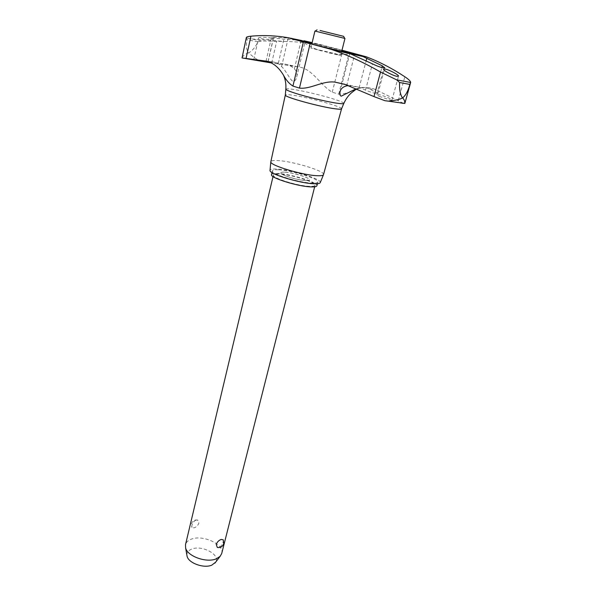 <?xml version="1.0" encoding="UTF-8"?>
<svg xmlns="http://www.w3.org/2000/svg" width="596" height="596" viewBox="0 0 596 596"><rect width="100%" height="100%" fill="white"/><g stroke="black" fill="none" stroke-linecap="round" stroke-linejoin="round"><path stroke-width="0.45" stroke-dasharray="2.98 2.23" d="M379.183 96.358L390.484 100.143L391.997 100.061C392.585 99.301 382.461 95.129 378.326 94.518L376.746 94.615L379.183 96.358M347.975 85.623L358.658 87.113L365.527 90.138C369.602 91.844 373.185 92.991 376.292 93.572L377.961 93.505L369.505 88.931C366.205 87.396 362.726 87.053 359.09 87.925L355.864 88.916M384.897 100.694L403.835 103.629M341.568 108.8C342.655 106.811 308.087 97.252 292.45 95.144C288.024 94.511 285.655 94.459 285.328 94.987M337.388 54.854L310.851 48.038L335.19 53.64L340.703 55.368L337.388 54.854M262.121 61.53C256.697 60.606 249.292 53.297 248.592 52.821C252.257 50.921 255.364 47.27 257.919 41.869L261.413 40.953L284.344 41.467C297.158 41.638 309.942 42.867 322.697 45.162L342 50.206M248.592 52.821L248.45 52.791C245.559 53.871 243.399 55.473 241.976 57.611M323.531 174.621C325.446 171.164 292.882 161.24 277.781 160.555C273.445 160.302 271.128 160.674 270.822 161.672M320.261 182.562C322.004 179.053 291.057 169.532 276.678 169.041C272.588 168.839 270.375 169.234 270.04 170.225M266.904 61.217L273.467 62.021C276.499 62.431 279.211 63.943 281.61 66.566C286.251 70.909 290.349 80.572 293.21 81.443C294.878 81.257 296.048 79.789 296.704 77.04C297.516 74.068 296.741 71.334 294.394 68.831C291.504 66.156 288.27 64.562 284.702 64.055L268.975 61.746M291.973 38.181L271.456 37.28L273.408 37.995L283.905 39.18L295.862 39.939M403.403 103.294L375.085 89.385C369.066 87.023 362.919 86.979 356.646 89.244M355.76 89.527C349.807 92.536 344.123 94.079 338.699 94.161L332.263 92.194C320.246 85.422 312.49 68.197 297.918 66.826L271.806 63.012M271.523 38.025C265.078 37.086 260.765 37.019 258.582 37.839L260.437 38.613C266.844 39.53 271.135 39.582 273.318 38.785L271.523 38.025M314.926 31.067L344.957 38.449M305.979 180.573C297.925 180.424 279.658 174.792 280.858 172.862C281.036 172.311 282.273 172.088 284.553 172.184C292.71 172.43 310.509 177.913 309.451 179.888C309.287 180.417 308.132 180.648 305.979 180.573M284.568 172.125C282.288 172.028 281.051 172.251 280.872 172.803C279.666 174.732 297.94 180.364 305.994 180.513C308.147 180.588 309.302 180.357 309.466 179.828C310.523 177.854 292.725 172.371 284.568 172.125M271.53 174.606C271.828 173.697 273.825 173.317 277.512 173.473C290.513 173.846 318.54 182.51 316.908 185.758M278.399 169.778C274.711 169.607 272.715 169.964 272.417 170.851C270.435 173.898 299.714 182.92 312.453 183.106C315.805 183.21 317.608 182.845 317.862 182.018C319.471 178.845 291.399 170.21 278.399 169.778M221.697 553.557C224.662 544.543 202.968 534.388 191.368 539.157C188.113 540.363 186.161 542.204 185.505 544.669M223.254 539.82L223.157 541.779C222.472 544.416 221.131 546.286 219.142 547.396L218.24 547.582M278.868 174.01C275.501 173.868 273.676 174.218 273.4 175.053C271.582 177.921 298.35 186.213 310.054 186.332C313.146 186.414 314.807 186.064 315.046 185.281C316.558 182.309 290.796 174.337 278.868 174.01M195.935 520.077C193.924 521.098 192.583 522.915 191.919 525.53L191.86 527.43L194.065 527.892C196.337 527.073 197.946 525.478 198.9 523.117L197.701 520.092L195.935 520.077M186.883 555.129C186.801 552.395 188.411 550.384 191.726 549.08C201.992 544.707 220.833 554.883 215.633 562.184M294.394 68.831L301.092 40.483L302.016 40.588M322.697 45.162L312.148 42.644M246.349 37.503L246.975 39.656C245.887 45.445 246.379 49.818 248.45 52.791M344.674 84.259L358.658 87.113M343.795 103.466C344.041 102.713 340.502 101.186 333.171 98.884C321.654 95.271 303.059 90.853 293.165 89.385C288.613 88.7 286.169 88.61 285.834 89.109M298.425 40.424L308.311 43.433L349.152 53.349L355.238 54.378M341.985 50.265L312.08 42.919M341.94 50.444L312.036 43.098M257.919 41.869L246.975 39.656M273.467 62.021L266.531 61.157M268.088 61.358L273.609 37.004M281.61 66.566L288.285 37.742M369.505 88.931L375.085 89.385M375.405 91.769L381.842 67.579M359.09 87.925L366.153 60.747M346.634 85.846L354.389 55.495M365.527 90.138L372.433 63.839M297.918 66.826L284.702 64.055M278.362 63.213L283.905 39.18M398.329 100.456L404.84 76.757M338.699 94.161L349.353 52.165M332.263 92.194L342.767 50.407M271.709 62.997L276.611 41.511M261.413 40.953L246.506 37.92L251.616 38.926L284.344 41.467M329.044 52.969C336.494 54.474 344.13 54.787 351.945 53.916L301.561 41.541L314.003 48.343L322.294 51.316M266.054 61.164L271.456 37.28M345.315 84.52L349.42 85.481M356.751 88.603L356.296 89.095M377.961 93.505L384.815 67.84M253.747 59.63L258.582 37.839M391.997 100.061L398.5 76.191M310.851 48.038L311.768 44.201M272.014 172.557L272.417 170.851M273.035 176.572L273.4 175.053M197.701 520.092C194.587 519.57 192.501 520.83 191.428 523.869L191.86 527.43M314.666 186.801L315.046 185.281M317.43 183.717L317.862 182.018M340.703 55.368L341.664 51.539M376.746 94.615L383.533 69.181M268.103 61.79L273.318 38.785M340.085 91.777L349.792 53.566M296.704 77.04L305.226 41.184"/><path stroke-width="0.89" d="M271.806 63.012L242.043 57.931L266.531 61.157C273.281 62.856 278.958 67.572 283.562 75.319C286.14 80.169 289.261 83.753 292.927 86.07L299.46 88.104C310.568 89.422 322.57 80.587 334.81 82.084L344.674 84.259L373.99 96.597L384.897 100.694L388.637 101.178C396.035 100.322 400.639 99.227 402.464 97.878L402.598 97.9C403.991 99.197 404.758 100.962 404.907 103.212L403.403 103.294M363.076 56.568L382.304 65.843L384.815 67.84L383.139 67.892C380.002 67.154 376.434 65.806 372.433 63.839L349.792 53.566L363.076 56.568L366.123 56.754C378.847 61.492 391.751 68.16 404.84 76.757C408.767 79.395 410.704 81.302 410.651 82.486L409.847 84.409C408.141 90.92 405.727 95.412 402.598 97.9M285.328 94.987L285.32 95.107C284.27 97.051 320.283 106.982 335.28 108.815C339.057 109.314 341.135 109.344 341.523 108.912L341.568 108.8M285.32 95.025L270.815 161.836C269.653 165.345 302.999 175.358 317.348 175.716C320.924 175.865 322.957 175.552 323.464 174.77L341.56 108.837M270.04 170.225L270.018 170.426C268.908 173.965 300.608 183.583 314.315 183.769C317.735 183.873 319.694 183.531 320.186 182.749L320.261 182.562M255.669 60.032L268.103 61.79L255.669 60.032M268.975 61.746L266.904 61.217M302.016 40.588L287.361 37.593C275.091 35.537 262.948 35.067 250.923 36.2C248.048 36.483 246.52 36.922 246.349 37.503L242.043 57.931M355.864 88.916L341.21 96.172C339.869 95.569 339.489 94.101 340.085 91.777C340.689 88.826 342.871 86.845 346.634 85.846L347.975 85.623M356.646 89.244L355.76 89.527M385.135 69.047C389.337 69.792 399.149 75.044 398.5 76.191L396.958 76.34C392.801 75.625 382.856 70.276 383.533 69.181L385.135 69.047M341.664 51.539L344.957 38.449L314.926 31.067L311.768 44.201M320.045 30.478L343.587 36.326L320.045 30.478M317.43 183.717L316.908 185.758C316.647 186.608 314.844 186.988 311.492 186.898C298.752 186.786 269.534 177.727 271.53 174.606L272.014 172.557M273.035 176.572L185.505 544.669L185.609 547.88C187.323 556.239 206.529 563.16 216.259 558.839L220.118 556.359L221.697 553.557L314.666 186.801M218.24 547.582L217.302 547.396L216.206 544.394C217.205 541.973 218.851 540.319 221.138 539.44L223.254 539.82L223.724 543.649C222.599 546.726 220.453 547.977 217.302 547.396M215.633 562.184L211.789 565.142C203.906 568.673 188.492 563.101 187.084 556.269L186.883 555.129M402.464 97.878C400.214 94.511 399.253 89.393 399.588 82.516L396.675 79.864L380.524 72.041C364.007 62.55 347.639 55.011 331.428 49.431L351.32 54.094M295.862 39.939L301.092 40.483M342 50.206L366.123 56.754M312.148 42.644L304.027 40.766M331.428 49.431L287.361 37.593M399.588 82.516L409.847 84.409M285.834 89.109L285.827 89.229C286.102 89.981 289.365 91.359 295.631 93.363C307.32 97.111 327.755 101.953 337.403 103.272C341.277 103.816 343.415 103.875 343.795 103.466L341.523 108.912M355.238 54.378L341.94 50.444M312.08 42.919C294.759 39.038 293.344 39.12 307.834 43.158L349.815 53.349C359.299 55.264 357.704 54.504 345.032 51.07L341.985 50.265M312.036 43.098L298.425 40.424M381.842 67.579L382.304 65.843M366.153 60.747L366.845 58.11M396.675 79.864L410.651 82.486M246.059 58.393L250.923 36.2M373.99 96.597L380.524 72.041M292.927 86.07L303.371 42.018M299.46 88.104L310.069 43.821M270.018 170.426L270.815 161.836M334.81 82.084L345.315 84.52M356.296 89.095L352.08 92.328C348.675 95.04 345.911 98.75 343.795 103.466M317.057 29.86L315.172 31.096M187.084 556.269L185.609 547.88M214.925 563.108L220.118 556.359M343.624 36.386L344.726 38.353M285.32 95.107L285.827 89.229C286.207 84.341 285.454 79.708 283.562 75.327M320.186 182.749L323.464 174.77M404.907 103.212L410.629 82.568M404.818 103.436L388.637 101.178"/></g></svg>
